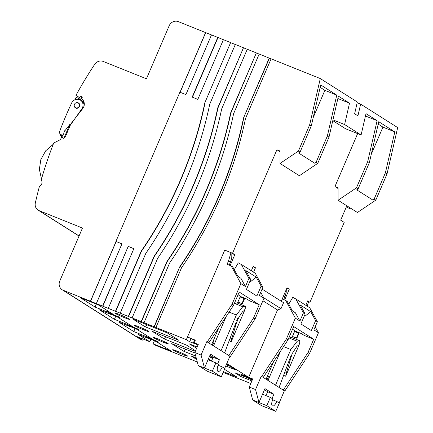 <?xml version="1.0" encoding="UTF-8"?>
<svg xmlns="http://www.w3.org/2000/svg" width="433" height="433" viewBox="0 0 433 433"><rect width="100%" height="100%" fill="white"/><g stroke="black" fill="none" stroke-linecap="round" stroke-linejoin="round"><path stroke-width="0.65" d="M60.593 135.442L63.148 135.756L62.579 137.082A0.904 0.844 -57.6 0 0 62.877 138.159A0.904 0.844 -57.6 0 0 64.144 137.716A0.904 0.844 -57.6 0 0 64.149 137.71L69.827 124.455L65.318 130.263L65.01 130.133L63.656 133.277L63.965 133.413A3.253 3.036 122.4 0 1 60.593 135.442L61.226 135.848M83.953 101.934L81.756 100.543A6.69 6.241 122.4 0 1 84.311 104.223M79.142 106.264A2.712 2.528 122.4 0 1 75.342 107.606A2.712 2.528 122.4 0 1 74.444 104.364A2.712 2.528 122.4 0 1 78.243 103.022A2.712 2.528 122.4 0 1 79.142 106.264M74.763 99.85A390.317 364.148 122.4 0 1 76.208 97.176L81.756 100.543L78.979 98.816L79.548 97.49A0.904 0.844 -57.6 0 1 80.814 97.041L82.059 97.831M80.3 99.655L78.979 98.816M81.756 98.529L81.117 98.123L80.435 99.704M81.117 98.123A0.904 0.844 -57.6 0 0 80.814 97.041M61.004 135.464L59.234 132.476A390.09 363.936 122.4 0 1 71.618 103.043A6.327 5.905 122.4 0 1 80.397 100.11A6.327 5.905 122.4 0 1 82.622 107.368A6.327 5.905 122.4 0 1 81.81 108.894L68.284 128.06M80.397 100.11L81.501 100.802A6.327 5.905 122.4 0 1 84.137 105.636M79.066 103.433A2.89 2.701 -57.6 0 0 78.774 103.357M74.33 106.28A2.89 2.701 -57.6 0 0 79.575 106.329A2.89 2.701 -57.6 0 0 76.614 102.675M67.9 130.858L67.505 131.416M63.11 135.843A2.896 2.701 122.4 0 1 62.265 135.919L61.021 135.497M138.993 326.834A8.135 0.498 23.2 0 1 148.947 331.608A8.135 0.498 23.2 0 1 143.94 329.973A8.135 0.498 23.2 0 1 133.992 325.199A8.135 0.498 23.2 0 1 138.993 326.834M119.643 314.58A8.135 0.498 23.2 0 1 129.597 319.348A8.135 0.498 23.2 0 1 124.59 317.714A8.135 0.498 23.2 0 1 114.642 312.94A8.135 0.498 23.2 0 1 119.643 314.58M158.343 339.093A8.135 0.498 23.2 0 1 168.296 343.867A8.135 0.498 23.2 0 1 163.295 342.227A8.135 0.498 23.2 0 1 153.342 337.459A8.135 0.498 23.2 0 1 158.343 339.093M177.698 351.352A8.135 0.498 23.2 0 1 187.646 356.126A8.135 0.498 23.2 0 1 182.645 354.486A8.135 0.498 23.2 0 1 172.691 349.718A8.135 0.498 23.2 0 1 177.698 351.352M266.923 379.757L268.557 376.596L267.491 375.92M268.639 373.241L268.368 373.868M212.446 345.247L214.081 342.081L213.009 341.41M213.891 339.353L214.162 338.73M308.393 301.671L309.947 302.294L344.186 222.405L340.668 220.175L346.443 206.703L349.961 208.933L350.351 208.019M371.265 154.337L382.929 127.118L378.204 124.125M338.07 200.241L357.42 212.5L375.801 200.122L374.15 199.077L372.781 200.003L356.727 189.833L358.096 188.907L356.451 187.862L338.07 200.241L338.086 187.798L334.953 186.542L357.642 133.602M313.211 117.559L324.874 90.345L320.155 87.352M280.021 163.463L299.371 175.722L317.746 163.349L316.101 162.305L314.731 163.225L298.678 153.055L300.047 152.135L298.397 151.09L280.021 163.463L280.037 151.025L276.904 149.764L232.543 253.256L234.8 254.685L230.156 265.516M286.83 288.216L289.276 289.195L284.633 300.026M281.25 301.244L287.025 287.772L289.276 289.195M267.41 379.276L266.344 378.599M286.278 373.214L292.145 353.653L296.865 346.4L299.252 344.576L285.693 376.217L286.278 373.214L284.654 372.564M283.599 375.379L285.693 376.217M212.928 344.76L211.861 344.089M231.801 338.703L236.396 323.088L238.897 317.254L242.388 311.89L244.775 310.066L231.211 341.702L231.801 338.703L230.177 338.049M229.122 340.863L231.211 341.702M252.829 267.258L253.202 266.706L255.47 267.778L253.576 272.2M251.319 270.771L253.213 266.355L255.47 267.778M262.084 289.103L283.555 302.705L280.995 308.68L263.67 297.709M262.901 300.74L277.504 309.996L280.995 308.68M280.037 151.75L276.904 149.764M231.861 253.505L234.8 254.685M232.543 253.256L224.716 250.117L186.336 339.667L90.546 301.281L92.527 302.532L98.172 304.8L113.127 314.271L107.476 312.009L108.797 312.843L118.209 316.62L119.968 317.735L110.556 313.957L110.707 313.606M155.956 327.478L181.541 267.773A389.732 363.601 -57.6 0 0 245.511 118.518L271.101 58.823L320.285 78.557L309.655 124.828L298.397 151.09M271.08 58.866L269.434 58.206L243.541 117.976A387.562 361.577 122.4 0 1 179.749 266.804L154.289 326.861M243.763 118.112A387.562 361.577 122.4 0 1 179.971 266.945M144.032 322.693L169.622 262.988A389.732 363.601 -57.6 0 0 233.593 113.738L259.178 54.038L269.434 58.206M166.932 261.537L167.154 261.678A386.48 360.565 -57.6 0 0 230.854 113.056L230.632 112.921A386.48 360.565 122.4 0 1 166.932 261.537L141.212 321.562M132.114 317.909L157.704 258.203A389.732 363.601 -57.6 0 0 221.669 108.954L247.259 49.254L256.358 52.907L230.854 113.056M154.116 256.271L154.337 256.412A385.392 359.552 -57.6 0 0 217.945 108.001L217.729 107.86A385.392 359.552 122.4 0 1 154.116 256.271L128.347 316.399M120.195 313.129L145.786 253.424A389.732 363.601 -57.6 0 0 209.745 104.169L235.33 44.469L243.492 47.744L217.945 108.001M338.086 188.523L334.953 186.542M305.801 305.281L307.69 300.865L309.947 302.294M332.961 119.865L344.608 124.542L361.1 134.988L345.594 128.769L332.782 120.65M344.186 222.405L340.674 220.159M382.929 127.118L394.809 131.886L385.402 172.821L374.15 199.077M375.801 200.122L387.053 173.866L397.683 127.594L360.635 104.12L357.934 115.865L354.638 113.776L357.333 102.031L320.285 78.557M385.402 172.821L387.053 173.866M358.096 188.907L369.354 162.651L378.756 121.716L394.809 131.886M361.1 134.988L366.004 113.641L377.105 120.672L367.704 161.606L356.451 187.862M367.704 161.606L369.354 162.651M377.105 120.672L365.463 116.001M344.608 124.542L349.512 103.189L337.864 98.518M317.746 163.349L329.004 137.088L338.406 96.158L349.512 103.189M324.874 90.345L336.76 95.108L327.353 136.043L316.101 162.305M327.353 136.043L329.004 137.088M300.047 152.135L311.3 125.873L320.707 84.944L336.76 95.108M311.3 125.873L309.655 124.828M223.396 39.728L217.767 37.417L192.176 97.116L197.827 99.384L223.412 39.684L230.627 42.58L204.814 102.805A384.309 358.54 122.4 0 1 141.304 251.01L141.526 251.145A384.309 358.54 -57.6 0 0 205.036 102.946M108.277 308.345L133.862 248.639L128.217 246.377L102.848 306.218M133.846 248.683L128.439 246.512M185.844 349.323L183.538 351.158L171.663 343.634L194.91 352.965M195.727 356.05L183.538 351.158M208.387 358.957L211.542 360.96M196.625 359.45L191.013 355.894L196.241 357.988M224.5 369.333L237.084 377.138L223.493 371.687M166.489 337.069L164.188 338.898L152.313 331.375L186.509 345.101L195.527 350.811M195.288 351.38L164.188 338.898M132.963 319.121L167.16 332.842L179.029 340.365L144.839 326.639L132.963 319.121M147.139 324.81L144.839 326.639M244.45 375.638L244.169 376.304L240.813 374.182L248.639 377.322L226.805 363.487M252.704 400.022L258.977 402.538L262.528 394.246L270.371 397.391L266.82 405.683L275.761 411.35L261.646 405.683L252.704 400.022L249.273 387.037L252.737 378.956L248.661 377.322L277.499 309.99M252.412 379.714L250.896 378.751L244.169 376.304M247.773 377.495L247.963 377.051M291.939 337.616L294.819 330.904M223.174 372.423L250.788 383.508M165.969 347.753L165.53 348.781L167.506 350.037L197.296 361.988M146.619 335.494L146.181 336.522L147.496 337.361L156.908 341.134L158.667 342.249L149.255 338.476L156.221 341.577L171.176 351.049L165.53 348.781M110.556 313.957L117.522 317.059L132.476 326.531L126.831 324.263L128.146 325.102L137.559 328.88L139.318 329.989L129.905 326.217L136.871 329.318L151.826 338.79L146.181 336.522M96.353 303.56L121.944 243.855L115.914 241.441L179.884 92.186L185.903 94.6L211.493 34.9L217.767 37.417M128.217 246.377L102.626 306.077M141.304 251.01L115.492 311.24M141.526 251.145L115.708 311.376M154.337 256.412L128.569 316.539M167.154 261.678L141.429 321.697M179.749 266.804L154.072 326.72M190.985 338.774L189.686 341.794L186.336 339.667M197.935 345.198L196.414 344.235L189.686 341.794M193.297 342.985L194.498 340.181M237.463 303.1L240.342 296.389M269.218 58.065L243.541 117.976M259.161 54.082L256.574 53.043M256.358 52.907L230.632 112.921M247.238 49.297L243.714 47.884M243.492 47.744L217.729 107.86M235.314 44.512L230.849 42.721M230.627 42.58L204.814 102.805M217.983 37.557L192.42 97.214M360.635 104.12L357.171 102.735M107.92 310.975L107.476 312.009M127.27 323.235L126.831 324.263M149.255 338.476L149.407 338.124M226.237 364.819L230.388 366.486L236.104 370.107L225.75 365.955M212.549 358.611L209.393 356.608M209.458 356.451L212.884 357.831M196.669 348.154L189.253 343.851L197.156 347.022M194.974 347.477L196.528 346.773M211.472 34.943L205.691 32.627L180.123 92.278M121.922 243.898L115.914 241.441M116.136 241.576L90.546 301.281M226.562 364.061L229.068 365.652L226.351 364.559M251.887 380.937L240.71 376.45L234.995 372.829L249.738 378.745L252.168 380.282M240.71 376.45L241.82 375.568M129.905 326.217L130.057 325.865M80.235 96.932L81.886 96.094M62.179 289.758L139.583 338.795L142.755 340.181L137.261 336.701L149.807 341.734L138.154 334.352L150.7 339.385L146.305 336.603L133.754 331.564L118.804 322.092L131.351 327.132L126.956 324.344L114.404 319.31L99.455 309.833L112.001 314.872L107.601 312.085L95.054 307.051L80.1 297.579L92.651 302.613L90.454 301.222L63.25 290.305A7.296 6.809 122.4 0 1 62.179 289.758A7.296 6.809 122.4 0 1 59.765 281.039L82.476 228.045L39.127 210.649A7.101 6.625 122.4 0 1 38.12 210.135A7.101 6.625 122.4 0 1 35.317 203.061A390.095 363.936 122.4 0 1 39.468 186.244A3.978 3.708 -57.6 0 0 41.665 180.805L41.249 179.836A390.095 363.936 122.4 0 1 53.73 142.982A219.499 204.782 -57.6 0 0 59.256 140.216C61.129 139.053 61.784 137.434 61.221 135.361L60.901 134.75L62.65 134.961M79.488 97.631L75.948 95.39A390.095 363.936 122.4 0 1 94.708 64.322A7.366 6.874 122.4 0 1 103.151 61.416L146.446 78.79L169.151 25.807A7.296 6.809 122.4 0 1 178.396 21.65L205.691 32.627M75.948 95.39L79.52 97.555M81.729 96.018L82.243 97.393L81.626 98.838A6.868 6.408 -57.6 0 1 82.773 108.526L70.947 123.746L65.275 136.98L64.165 137.662M205.599 32.567L180.02 92.24M116.039 241.517L90.454 301.222M165.655 348.863L153.103 343.824L155.306 345.22L167.852 350.254L165.655 348.863M142.755 340.181L143.226 339.093M41.503 178.943L39.36 169.325L40.854 159.561L45.692 150.814L53.21 144.313M135.036 328.582L133.754 331.564M150.808 339.402L149.807 341.734M96.337 304.063L95.054 307.051M115.687 316.323L114.404 319.31M153.103 343.824L154.386 340.836M272.59 399.773L276.784 401.456A6.149 2.181 -68.1 0 1 272.628 405.975A6.149 2.181 -68.1 0 1 272.503 405.91A6.149 2.181 -68.1 0 1 272.427 405.862A6.149 2.181 -68.1 0 1 272.352 405.818A6.149 2.181 -68.1 0 1 272.904 398.993L270.371 397.391M307.246 306.201L308.556 301.774L307.56 301.168M279.161 402.961L284.367 390.81L284.844 390.999L309.568 353.474L318.444 332.766L315.192 326.818M262.528 394.246L264.947 388.607L273.889 394.274L272.086 398.479M266.82 405.683L258.977 402.538L255.546 389.554L261.278 376.18L284.367 390.81M265.959 395.621L267.616 391.757L264.455 389.754M307.306 301.769L307.679 301.216M318.444 332.766L313.882 329.876L317.373 321.724L315.614 320.615L311.349 330.563L300.908 323.944L305.168 313.995L303.409 312.88L295.777 298.932L292.784 297.341L288.735 304.21M309.568 353.474L308.031 352.5L313.714 339.228L293.704 326.552L288.021 339.824L286.478 338.844L295.355 318.136L299.917 321.026L303.409 312.88M284.844 390.999L283.306 390.025L308.031 352.5M273.889 394.274L267.616 391.757M275.761 411.35L279.317 403.058L276.784 401.456M282.83 389.83L283.306 390.025M261.278 376.18L262.82 377.154M286.478 338.844L261.759 376.374M282.192 299.046L285.672 300.442L295.355 318.136M249.798 374.664L248.661 377.322L252.417 379.698M255.546 389.554L249.273 387.037M292.41 336.511L296.832 338.287L298.965 333.313L294.575 331.462M292.578 329.194L295.003 331.018L301.276 333.534L304.296 335.451L313.714 339.228M295.777 298.932L309.741 307.782L317.373 321.724M304.426 315.733L305.205 316.047L310.71 311.652L315.614 320.615M305.168 313.995L300.264 305.038L310.71 311.652M285.672 300.442L287.214 301.422L292.394 310.883L295.414 312.799L299.917 321.026M263.296 377.349L288.021 339.824M279.074 387.454L291.057 355.482M288.492 338.725L289.076 337.967L291.593 337.475L299.75 340.749L299.723 343.109L299.051 344.495M299.75 340.749L297.233 341.242L290.819 349.523L275.523 385.208M266.073 379.221L273.542 361.793M268.005 380.445L280.568 351.131M283.55 346.606L290.819 349.523M286.3 289.45L286.224 292.302L284.919 296.702L283.566 295.831M296.832 338.287L296.448 338.043L298.581 333.069M292.448 336.436L296.448 338.043M305.205 316.047L304.486 315.592M283.664 299.636L284.919 296.702M289.076 337.967L297.233 341.242M218.113 365.263L222.308 366.946A6.149 2.181 -68.1 0 1 218.151 371.465A6.149 2.181 -68.1 0 1 218.021 371.4A6.149 2.181 -68.1 0 1 217.951 371.346A6.149 2.181 -68.1 0 1 217.875 371.303A6.149 2.181 -68.1 0 1 218.421 364.483L215.894 362.881L212.343 371.173L204.5 368.023L201.069 355.044L206.801 341.669L230.367 356.489L255.091 318.959L263.968 298.25L260.715 292.307M224.684 368.445L229.891 356.294M212.343 371.173L221.285 376.84L207.169 371.173L198.222 365.506L204.5 368.023L210.47 354.097L219.412 359.758L217.61 363.969M211.483 361.111L213.139 357.241L209.978 355.239M198.222 365.506L194.796 352.527L198.26 344.446L194.179 342.806L195.321 340.154L187.478 337.004L224.716 250.117L230.989 252.634L228.521 260.975L227.098 264.287L231.195 265.932L240.878 283.626L245.441 286.516L248.932 278.37L241.3 264.422L238.307 262.831L234.258 269.694M263.968 298.25L259.405 295.36L262.896 287.214L261.137 286.099L256.872 296.053L246.426 289.433L250.691 279.485L248.932 278.37M255.091 318.959L253.554 317.984L259.237 304.718L239.227 292.042L233.544 305.308L232.001 304.334L240.878 283.626M230.367 356.489L228.83 355.515L253.554 317.984M219.412 359.758L213.139 357.241M221.285 376.84L224.835 368.548L222.308 366.946M228.353 355.32L228.83 355.515M206.801 341.669L208.343 342.644M232.001 304.334L207.283 341.859M201.069 355.044L194.796 352.527M208.051 359.736L215.894 362.881M197.941 345.188L194.179 342.806M237.934 302.001L242.356 303.777L244.488 298.797L240.099 296.951M238.096 294.678L240.521 296.508L246.799 299.024L249.819 300.94L259.237 304.718M241.3 264.422L255.264 273.266L262.896 287.214M249.949 281.223L250.729 281.537L256.233 277.142L261.137 286.099M250.691 279.485L245.787 270.522L256.233 277.142M231.195 265.932L232.732 266.907L237.912 276.373L240.937 278.289L245.441 286.516M208.82 342.839L233.544 305.308M187.478 337.004L195.186 340.457M224.592 352.938L235.866 322.877M237.717 318.32L236.58 320.972M234.015 304.215L234.599 303.457L237.116 302.959L245.273 306.234L245.246 308.594L244.575 309.985M245.273 306.234L242.756 306.732L236.342 315.007L221.046 350.692M211.596 344.706L219.066 327.283M213.529 345.929L226.091 316.62M229.073 312.096L236.342 315.007M230.989 252.634L231.871 253.191L231.747 257.792L230.443 262.192L228.521 260.975M242.356 303.777L241.971 303.533L244.104 298.554M237.966 301.925L241.971 303.533M250.729 281.537L250.009 281.082M229.187 265.126L230.443 262.192M234.599 303.457L242.756 306.732M82.265 109.181L81.81 108.894M80.365 96.635L82.097 97.734M140.655 339.337L63.25 290.305M79.082 235.963L39.127 210.649M75.342 107.606L76.354 108.245M78.243 103.022L79.261 103.666M79.039 236.055L38.12 210.135"/></g></svg>
